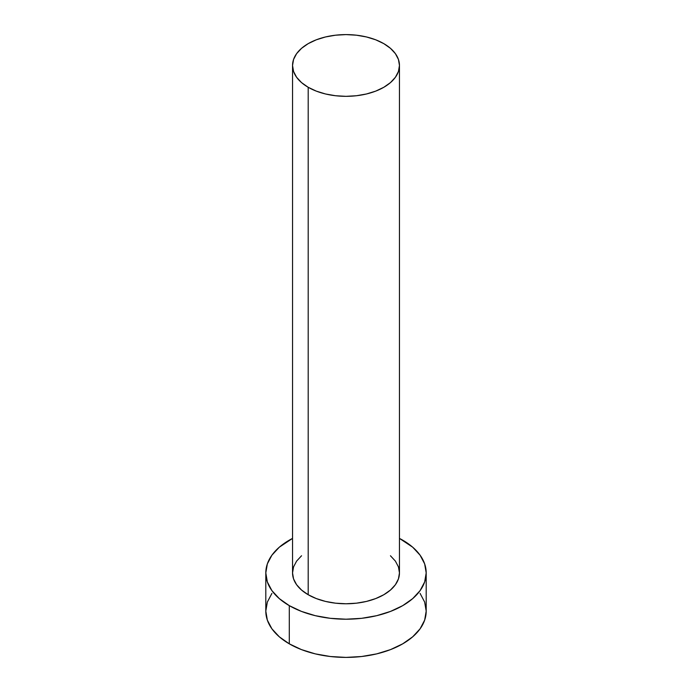 <?xml version="1.0" encoding="UTF-8"?>
<svg xmlns="http://www.w3.org/2000/svg" width="692" height="692" viewBox="0 0 692 692"><rect width="100%" height="100%" fill="white"/><g stroke="black" fill="none" stroke-linecap="round" stroke-linejoin="round"><path stroke-width="1.04" d="M292.543 65.463L293.564 71.484L296.608 77.279L301.548 82.616L308.2 87.287L316.296 91.128L325.543 93.982L335.568 95.738L346 96.335L356.432 95.738L366.457 93.982L375.704 91.128L383.8 87.287L390.452 82.616L395.392 77.279L398.436 71.484L399.457 65.463L398.436 59.443L395.392 53.656L390.452 48.319L383.8 43.639L375.704 39.799L366.457 36.953L356.432 35.197L346 34.6L335.568 35.197L325.543 36.953L316.296 39.799L308.2 43.639L301.548 48.319L296.608 53.656L293.564 59.443L292.543 65.463L292.543 572.907A53.457 30.863 0 0 0 308.2 594.731L308.2 87.287A53.457 30.863 180 0 1 292.543 65.463A53.457 30.863 180 0 1 325.543 36.953A53.457 30.863 180 0 1 383.8 43.639A53.457 30.863 180 0 1 399.457 65.463A53.457 30.863 180 0 1 366.457 93.982A53.457 30.863 180 0 1 308.2 87.287L308.2 594.731A53.457 30.863 0 0 0 366.457 601.426A53.457 30.863 0 0 0 399.457 572.907L398.436 578.927L395.392 584.723L390.452 590.051L383.8 594.731L375.704 598.571L366.457 601.426L356.432 603.182L346 603.77L335.568 603.182L325.543 601.426L316.296 598.571L308.2 594.731L301.548 590.051L296.608 584.723L293.564 578.927L292.543 572.907L293.564 566.886L296.608 561.1L301.548 555.763M271.913 593.381L267.346 602.066L265.806 611.105A80.194 46.295 0 0 0 289.299 643.837L289.299 605.647L301.444 611.399L315.31 615.681L330.352 618.319L346 619.202L361.648 618.319L376.69 615.681L390.556 611.399L402.701 605.647L412.674 598.632L420.087 590.622L424.654 581.937L426.194 572.907L424.654 563.876L420.087 555.192L412.674 547.182L399.457 538.402A80.194 46.295 180 0 1 402.701 540.167A80.194 46.295 180 0 1 426.194 572.907A80.194 46.295 180 0 1 376.69 615.681A80.194 46.295 180 0 1 289.299 605.647L289.299 643.837A80.194 46.295 0 0 0 376.69 653.879A80.194 46.295 0 0 0 426.194 611.105L424.654 602.066L420.087 593.381M289.299 605.647A80.194 46.295 180 0 1 265.806 572.907A80.194 46.295 180 0 1 292.543 538.402L279.326 547.182L271.913 555.192L267.346 563.876L265.806 572.907L267.346 581.937L271.913 590.622L279.326 598.632L289.299 605.647M390.452 555.763L395.392 561.1L398.436 566.886L399.457 572.907L399.457 65.463M265.806 572.907L265.806 611.105L267.346 620.136L271.913 628.82L279.326 636.822L289.299 643.837L301.444 649.598L315.31 653.879L330.352 656.509L346 657.4L361.648 656.509L376.69 653.879L390.556 649.598L402.701 643.837L412.674 636.822L420.087 628.82L424.654 620.136L426.194 611.105L426.194 572.907"/></g></svg>
